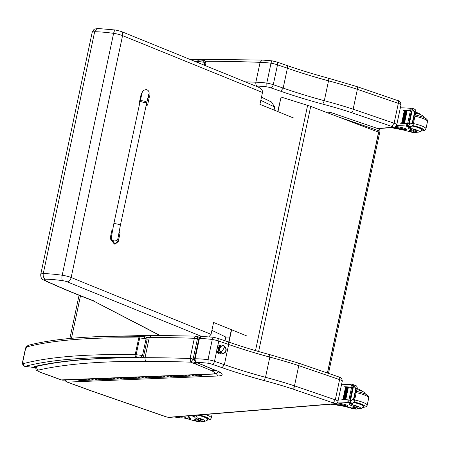 <?xml version="1.0" encoding="UTF-8"?>
<svg xmlns="http://www.w3.org/2000/svg" width="450" height="450" viewBox="0 0 450 450"><rect width="100%" height="100%" fill="white"/><g stroke="black" fill="none" stroke-linecap="round" stroke-linejoin="round"><path stroke-width="0.67" d="M329.243 113.383A2.25 1.862 -94.7 0 1 330.525 112.584L330.525 112.584A2.25 1.862 -94.7 0 1 331.166 112.669A2.25 1.187 108.9 0 1 331.436 112.703L331.436 112.703A2.25 1.187 108.9 0 1 332.01 114.441M339.868 117.433L378.984 130.832A2.25 1.187 -71.1 0 0 378.461 128.807L331.436 112.703A2.25 2.25 0 0 0 330.525 112.584L327.752 112.815M327.504 373.044L378.984 130.832A2.25 0.427 12 0 1 379.929 131.4A2.25 2.25 0 0 0 378.461 128.807M391.793 126.427L394.099 123.227L353.154 109.198L352.935 110.863L351.152 112.5L391.793 126.427A2.475 0.472 12 0 1 392.603 127.288L377.606 128.514M356.659 86.586L357.806 87.941L357.373 89.331L398.323 103.359L394.099 123.227A5.625 1.069 -168 0 1 396.759 124.751C396.304 126.349 395.218 127.232 393.502 127.401A3.15 2.61 -94.7 0 1 393.502 127.401L393.502 127.401A3.15 2.61 -94.7 0 1 392.603 127.288M396.759 124.751L400.978 104.884A5.625 1.069 12 0 0 398.323 103.359C398.604 101.531 398.267 100.581 397.305 100.513M276.761 61.993L272.447 60.947C271.935 60.666 271.463 61.419 271.012 63.214A8.994 1.716 12 0 1 277.498 64.828A3.15 1.659 -71.1 0 0 276.761 61.993L286.639 65.374C299.447 69.846 313.374 74.121 328.421 78.193L357.013 86.619L397.637 100.541C399.645 100.721 400.759 102.172 400.978 104.884M255.572 86.04A716.991 136.592 12 0 1 257.276 86.108A30.589 5.827 12 0 1 266.934 86.861A5.85 1.114 12 0 1 270.872 87.862L280.744 91.243A157.039 29.919 -168 0 0 322.74 104.13L324.315 100.71L328.539 80.843A124.358 23.692 12 0 1 357.373 89.331L353.154 109.198M280.744 91.243L283.174 88.087L287.398 68.214A153.889 29.317 -168 0 0 328.539 80.843C328.877 79.031 328.776 78.154 328.247 78.216M189.428 59.181L262.226 60.064L260.094 62.336L255.87 82.204A720.141 137.194 -168 0 0 245.216 81.838M353.149 109.204A124.358 23.692 -168 0 0 324.315 100.71A153.889 29.317 12 0 1 283.174 88.087L273.274 84.696L277.498 64.828L287.398 68.214C287.679 66.386 287.297 65.424 286.251 65.329M257.276 86.108C256.067 85.393 255.6 84.094 255.87 82.204A33.739 6.429 -168 0 1 266.794 83.081L271.012 63.214A33.739 6.429 12 0 0 260.094 62.336A720.141 137.194 12 0 0 205.352 61.279M266.934 86.861L266.794 83.081A8.994 1.716 -168 0 1 273.274 84.696A3.15 1.659 108.9 0 1 270.872 87.862M221.051 353.818A4.219 3.493 -94.7 0 1 220.376 353.959A4.219 3.493 -94.7 0 1 216.692 350.893L217.597 346.641A4.219 3.493 -94.7 0 1 219.684 345.555A4.219 3.493 -94.7 0 1 220.382 345.577M217.277 347.051A4.219 3.493 -94.7 0 1 217.693 347.563M218.076 352.299A4.219 3.493 -94.7 0 1 217.755 352.873M297.996 363.009L299.076 364.252L294.148 387.422L292.489 388.929L333.129 402.851A2.655 0.506 12 0 1 333.99 403.774L169.301 417.246A2.655 0.506 12 0 1 165.656 416.627L91.817 391.022A26.269 5.006 12 0 1 90.101 390.403A2.97 1.8 110.5 0 1 89.668 390.336A2.97 1.8 110.5 0 1 89.646 390.324A2.97 1.744 -69.9 0 0 90.045 390.381L67.404 382.106L218.064 375.992A19.839 3.78 -168 0 0 217.693 371.081A4.612 0.878 -168 0 0 215.944 370.502L215.933 370.496A5.676 1.08 12 0 1 215.719 370.406L199.131 363.488A5.676 1.08 12 0 1 198.799 363.358L198.748 363.336A5.091 0.968 -168 0 0 197.494 362.661L197.083 362.486C195.683 362.064 195.019 360.838 195.086 358.813A2.25 0.427 -168 0 0 194.529 358.976C194.49 360.726 195.12 361.845 196.425 362.329L197.083 362.486A30.769 5.861 12 0 1 208.136 363.257L207.996 359.691L212.293 339.474A8.994 1.716 12 0 1 218.779 341.089A2.97 1.564 -71.1 0 0 218.081 338.417L213.48 337.252L201.825 336.454L199.384 338.597A33.739 6.429 12 0 1 212.293 339.474C212.715 337.787 213.165 337.072 213.643 337.337L213.491 337.258M218.081 338.417L227.959 341.798C240.761 346.269 254.678 350.539 269.707 354.611L298.339 363.049L339.013 376.988A2.97 1.401 108 0 1 339.598 379.62L335.301 399.836L294.356 385.808A124.358 23.692 -168 0 0 265.523 377.319L269.82 357.109L269.544 354.628M208.136 363.257A6.03 1.147 12 0 1 212.214 364.292L222.086 367.673L224.376 364.697L228.673 344.481C228.943 342.759 228.583 341.848 227.593 341.758M65.779 380.064A2.97 2.334 -92.3 0 0 67.404 382.106A2.97 1.744 110.1 0 1 66.994 382.044L91.451 390.977A2.97 1.597 -70.9 0 0 91.817 391.022M218.064 375.992L216.36 373.674M197.494 362.661L196.425 362.329M333.129 402.851L335.301 399.836A5.625 1.069 -168 0 1 337.961 401.361C337.798 402.666 336.757 403.504 334.834 403.881A2.97 2.458 -94.7 0 1 334.834 403.881A2.97 2.458 -94.7 0 1 333.99 403.774M222.086 367.673A156.859 29.886 -168 0 0 264.037 380.543L265.523 377.319A153.889 29.317 12 0 1 224.376 364.697L214.481 361.305A8.994 1.716 -168 0 0 207.996 359.691A33.739 6.429 -168 0 0 195.086 358.813L199.384 338.597A2.25 0.427 12 0 0 198.827 338.76C199.575 337.14 200.576 336.369 201.825 336.454M217.693 371.081L220.106 372.673L219.864 372.173M198.63 363.392L215.533 370.434M199.131 363.488L198.461 363.313M198.799 363.358L198.231 363.229M198.748 363.336L197.46 362.779M100.299 336.583L151.369 335.334L195.975 336.133L200.014 337.629M196.346 336.246C195.609 335.784 194.951 336.465 194.361 338.287A2.25 0.427 12 0 1 197.404 338.946C197.595 337.033 197.246 336.133 196.346 336.246M73.856 360.551A542.031 103.264 -168 0 0 36.608 366.396A2.97 2.694 77.1 0 0 38.638 370.029A539.061 102.696 12 0 1 146.453 361.373L145.17 359.949L144.939 358.014L149.293 337.478A720.141 137.194 12 0 1 194.361 338.287L190.063 358.504L190.839 362.166L193.106 359.162L197.404 338.946L198.675 339.474M151.363 335.334L149.293 337.478A542.031 103.264 12 0 0 146.267 337.461M216.917 373.298L214.386 373.888L215.601 373.928M215.145 374.001L216.883 373.326L218.166 371.216M195.435 361.693L193.236 363.161A4.804 0.917 -168 0 0 194.304 363.555A2.205 0.422 12 0 1 194.709 363.651L211.629 370.676L213.519 369.602M195.204 363.825L197.213 362.655M211.629 370.676L213.75 369.697M211.742 370.727L214.206 369.889M211.888 370.8L214.56 370.041M194.304 363.555L195.609 361.845M211.961 370.901A4.556 0.866 -168 0 0 212.721 371.289L214.926 370.192M194.709 363.651L195.784 361.974M195.148 363.803L197.128 362.616M201.926 60.199L202.697 60.249L204.806 62.454L204.227 65.188M143.168 336.634L143.938 336.69L146.047 338.889L142.487 355.629C141.069 357.441 139.804 358.127 138.69 357.688L140.057 357.784C96.519 357.677 61.852 360.557 36.051 366.418L36.101 366.407M140.057 357.784L140.057 357.784C141.412 358.127 142.599 357.559 143.623 356.085L142.487 355.629A11.919 2.272 -168 0 0 136.148 354.752A8.994 1.716 -168 0 0 135.186 354.707A2.25 1.569 91.1 0 0 136.232 357.497A6.75 1.288 12 0 1 136.952 357.525A2.25 1.339 -86.3 0 1 136.148 354.752L139.703 338.012A2.25 1.339 -86.3 0 1 141.114 336.386L140.287 336.347A2.25 1.569 91.1 0 0 138.746 337.973A8.994 1.716 12 0 1 139.703 338.012A11.919 2.272 12 0 1 146.047 338.889L147.178 339.351L143.623 356.085M136.952 357.525A9.669 1.839 12 0 1 138.69 357.688A542.031 103.264 -168 0 0 34.976 366.407A19.063 3.634 -168 0 0 33.975 367.504L25.076 366.334A2.25 2.064 -104.7 0 1 23.507 363.589L22.793 361.738L25.431 349.324L27.067 346.849A480.184 91.479 12 0 1 138.746 337.973L135.186 354.707A480.184 91.479 -168 0 0 23.507 363.589M141.114 336.386L143.938 336.69C145.597 336.521 146.678 337.404 147.178 339.351M136.232 357.497A477.939 91.052 12 0 0 25.076 366.334L33.975 367.504A2.25 2.205 -7.3 0 0 35.572 367.239M140.287 336.347C92.053 335.469 54.793 338.439 28.519 345.257A2.25 2.064 75.3 0 0 28.519 345.262A2.25 2.064 75.3 0 0 27.067 346.849M327.386 373.005L378.574 132.188L310.725 106.391L258.626 351.512M277.971 111.651L281.076 97.043L277.734 111.555M231.368 329.681L228.735 342.073M231.604 329.777L228.971 342.152M281.076 97.043L307.62 105.373A35.983 6.857 12 0 1 310.725 106.391M121.123 31.433L115.577 30.015A4.5 1.513 98 0 0 113.608 33.356A8.994 1.716 12 0 1 122.569 35.629A4.5 3.015 -67.9 0 0 121.123 31.433L258.401 87.193C261.36 88.543 262.721 90.298 262.479 92.458L259.954 104.332L293.451 117.939M208.929 336.763L211.067 334.339L213.593 322.459L247.084 336.066M261.472 97.183L271.463 101.992L274.708 107.044L274.067 110.064M115.577 30.015L97.774 28.485L94.669 31.725L43.251 273.606A10.738 2.047 -168 0 0 40.742 274.365C40.652 277.447 41.597 279.309 43.588 279.951L44.887 280.361A6.238 1.187 12 0 1 45.557 279.186C43.65 278.168 42.879 276.306 43.251 273.606A49.973 9.523 -168 0 1 62.196 275.243A4.5 1.513 98 0 0 62.623 280.665A4.5 0.855 12 0 1 67.101 281.801A4.5 3.015 -67.9 0 0 71.151 277.509A8.994 1.716 -168 0 0 62.196 275.243L113.608 33.356A49.973 9.523 12 0 0 94.669 31.725A10.738 2.047 12 0 0 92.154 32.484C94.281 28.395 93.909 29.368 97.774 28.485M160.11 335.374A237.274 45.203 12 0 1 150.097 330.266L148.888 329.912M150.097 330.266L93.038 300.746C76.961 294.609 62.201 288.484 48.758 282.375L43.757 280.046M93.836 300.909A384.952 73.339 12 0 1 49.686 282.594L48.786 282.386M211.911 330.351L225.816 337.05L225.023 340.796M229.815 336.999A42.75 8.145 12 0 1 225.816 337.05M219.465 352.626L219.398 352.631A2.812 2.329 -94.7 0 1 217.142 351.152A2.812 2.329 -94.7 0 1 217.277 348.109L217.277 348.109A2.812 2.329 85.3 0 0 217.142 351.152A2.812 2.329 85.3 0 0 219.398 352.631C217.063 352.142 216.332 350.651 217.204 348.148L218.936 347.023A2.812 2.329 85.3 0 0 217.277 348.109L218.588 348.002L217.277 348.109A2.812 2.329 -94.7 0 1 218.936 347.023L219.004 347.017M224.578 352.586A3.797 3.144 -94.7 0 1 220.444 352.204A3.797 3.144 -94.7 0 1 220.072 347.226L219.083 346.888L220.072 347.226A3.797 3.144 -94.7 0 1 224.061 346.224A3.797 3.144 85.3 0 0 220.05 347.259A3.797 3.144 85.3 0 0 220.455 352.215A3.797 3.144 85.3 0 0 224.578 352.586M225.377 352.26L225.214 351.9L225.377 352.26C219.606 357.452 217.102 349.734 219.083 346.888C221.828 342.056 228.448 347.873 225.377 352.26M225.309 351.754A3.651 3.026 -94.7 0 1 223.149 353.166A3.651 3.026 -94.7 0 1 220.224 351.242A3.651 3.026 -94.7 0 1 220.399 347.293L220.168 347.316A3.651 3.026 85.3 0 0 219.994 351.264A3.651 3.026 85.3 0 0 222.919 353.183A3.651 3.026 85.3 0 0 223.037 353.171A3.651 3.026 -94.7 0 1 220.022 351.326A3.651 3.026 -94.7 0 1 220.168 347.316L220.399 347.293A3.651 3.026 -94.7 0 1 222.553 345.887A3.651 3.026 -94.7 0 1 225.484 347.805A3.651 3.026 -94.7 0 1 225.309 351.754M221.074 352.412A11.244 4.714 -47.7 0 0 224.629 346.635A3.651 3.026 85.3 0 0 220.399 347.293A3.651 3.026 85.3 0 0 221.074 352.412A3.651 3.026 85.3 0 0 225.309 351.754A3.651 3.026 85.3 0 0 224.629 346.635A11.244 4.714 132.3 0 1 221.074 352.412M222.441 345.898A3.651 3.026 85.3 0 0 222.322 345.904A3.651 3.026 85.3 0 0 220.168 347.316A3.651 3.026 -94.7 0 1 222.441 345.898M219.285 347.287L219.083 346.888M217.502 351.799L217.046 351.838L217.502 351.799M393.109 127.991L395.961 128.717A15.682 2.987 12 0 1 409.252 131.602A4.956 0.945 12 0 0 416.481 132.283A4.956 0.945 12 0 0 415.62 131.518L415.856 130.393A4.956 0.945 12 0 1 416.717 131.158L416.481 132.283M389.452 127.733L389.7 127.823A10.204 5.372 -71.1 0 0 390.499 127.974L390.094 127.682M396.433 125.623A47.818 9.107 12 0 1 405.984 126.034L407.801 125.229M407.835 123.812L406.957 123.654A47.818 9.107 -168 0 0 400.59 123.261L401.321 123.289M411.159 123.255L413.168 123.941L412.701 122.884L411.159 123.255L407.931 126.349A3.786 0.72 -168 0 1 407.43 126.337L408.026 123.531A3.786 0.72 -168 0 1 407.661 123.502A47.818 9.107 -168 0 0 400.635 123.052M407.661 123.502L410.327 110.976A47.818 9.107 -168 0 0 406.969 110.711M404.499 123.21L403.942 123.171A47.818 9.107 -168 0 1 404.499 123.21L407.143 110.767L406.553 110.694A47.818 9.107 -168 0 0 405.821 110.644M403.358 123.137L402.817 123.109A47.818 9.107 -168 0 1 403.358 123.137L406.001 110.7L405.428 110.627A47.818 9.107 -168 0 0 404.713 110.587M404.342 110.571A47.818 9.107 -168 0 0 403.296 110.526L404.027 110.554M410.586 110.874L409.708 110.711A47.818 9.107 -168 0 0 403.341 110.317M409.708 110.711L410.197 108.405L409.764 108.253A47.818 9.107 -168 0 0 400.348 107.843M411.12 109.609L409.764 108.253M403.959 123.109L406.553 110.694L403.909 123.131M402.834 123.047L405.428 110.627L402.784 123.069M402.255 123.075L401.726 123.052A47.818 9.107 -168 0 1 402.255 123.075L404.899 110.638L404.336 110.576L401.743 122.991M415.62 131.518A24.795 4.725 12 0 0 410.377 129.246A5.782 1.103 12 0 1 408.324 127.913A5.782 1.103 12 0 1 409.151 127.541A31.877 6.075 12 0 1 410.102 127.44A1.125 0.579 -68.8 0 0 410.141 127.44L410.282 127.361M412.301 122.749L414.54 112.202L413.724 111.172L415.738 111.864L415.997 111.324L415.558 109.918L414.484 109.136M410.327 110.976A3.786 0.72 -168 0 0 410.687 111.004L411.283 108.197A3.786 0.72 -168 0 0 411.784 108.208L412.369 108.478L413.724 111.172M413.168 123.941L413.134 124.796L412.043 126.439L410.631 127.277A3.786 0.72 -168 0 0 410.383 127.35L407.43 126.337M415.738 111.864L414.54 112.202M390.943 127.974A12.746 2.43 -168 0 1 404.505 129.915L406.305 130.033L405.709 129.673A11.036 2.104 -168 0 0 394.408 127.237M395.781 126.467A11.036 2.104 12 0 1 405.906 128.767L406.496 129.127L406.305 130.033M407.846 123.761A42.857 8.168 -168 0 0 407.52 123.739M411.784 108.208L415.103 109.418M409.702 123.289A1.772 0.337 -168 0 0 409.421 123.351A3.786 0.72 -168 0 0 409.421 123.351L412.065 110.914M409.185 123.441L408.842 123.486A3.786 0.72 -168 0 0 409.185 123.441L409.224 123.266M411.817 110.998L411.486 111.049M420.261 114.497A4.956 0.945 -168 0 0 419.4 113.737A24.795 4.725 -168 0 0 415.828 112.112M419.31 114.165L419.4 113.737M421.847 130.275A10.119 1.929 -168 0 0 422.274 129.864A10.119 1.929 -168 0 0 412.661 125.848M410.377 129.246L410.591 127.282M410.738 127.552L412.178 128.722A24.795 4.725 12 0 1 415.856 130.393M413.128 131.169A2.7 0.512 -168 0 0 410.445 130.584A2.7 0.512 -168 0 0 408.983 130.731A2.7 0.512 -168 0 0 411.514 131.794A2.7 0.512 -168 0 0 414.259 131.856A2.7 0.512 -168 0 0 413.128 131.169M334.35 404.426L337.202 405.152A15.682 2.987 12 0 1 350.494 408.037A4.956 0.945 12 0 0 357.722 408.718A4.956 0.945 12 0 0 356.861 407.953L357.103 406.828A4.956 0.945 12 0 1 357.958 407.593L357.722 408.718L360.399 408.662L362.076 408.049L363.161 406.44A9.804 1.867 12 0 0 353.706 402.525M330.812 404.213L330.941 404.257A10.204 5.372 -71.1 0 0 331.74 404.409L332.184 404.409L331.459 404.156M337.725 402.058A47.818 9.107 12 0 1 347.226 402.469L349.043 401.664M349.076 400.247L348.199 400.089A47.818 9.107 -168 0 0 341.831 399.696L342.562 399.724M352.401 399.69L354.409 400.382L353.942 399.319L352.401 399.69L349.172 402.784A3.786 0.72 -168 0 1 348.671 402.772L349.267 399.966A3.786 0.72 -168 0 1 348.902 399.938A47.818 9.107 -168 0 0 341.876 399.488M348.902 399.938L351.568 387.411A47.818 9.107 -168 0 0 348.21 387.152M347.794 387.124A47.818 9.107 -168 0 0 347.062 387.079M344.599 399.572L344.059 399.544A47.818 9.107 -168 0 1 344.599 399.572L347.243 387.135L346.669 387.062A47.818 9.107 -168 0 0 345.954 387.022M343.496 399.516L342.968 399.488A47.818 9.107 -168 0 1 343.496 399.516L346.14 387.073L345.577 387.011A47.818 9.107 -168 0 0 344.537 386.961L345.268 386.989M351.827 387.309L350.949 387.146A47.818 9.107 -168 0 0 344.582 386.758M350.949 387.146L351.439 384.84L351.006 384.688A47.818 9.107 -168 0 0 341.595 384.283M352.361 386.044L351.006 384.688M345.741 399.645L345.184 399.611A47.818 9.107 -168 0 1 345.741 399.645L348.384 387.208L347.794 387.129L345.201 399.544M344.076 399.482L346.669 387.062L344.025 399.504M342.984 399.426L345.577 387.011L342.934 399.448M356.861 407.953A24.795 4.725 12 0 0 351.619 405.681A5.782 1.103 12 0 1 349.566 404.348A5.782 1.103 12 0 1 350.392 403.976A31.877 6.075 12 0 1 351.343 403.881A1.125 0.579 -68.8 0 0 351.382 403.875L351.523 403.796M353.543 399.184L355.787 388.642L354.966 387.608L356.979 388.299L357.238 387.759L356.799 386.353L355.725 385.571M351.568 387.411A3.786 0.72 -168 0 0 351.928 387.439L352.53 384.632A3.786 0.72 -168 0 0 353.025 384.643L353.61 384.919L354.966 387.608M354.409 400.382L354.375 401.237L353.284 402.874L351.872 403.712A3.786 0.72 -168 0 0 351.624 403.785L348.671 402.772M356.979 388.299L355.787 388.642M332.184 404.409A12.746 2.43 -168 0 1 345.746 406.356L347.546 406.468L346.956 406.114A11.036 2.104 -168 0 0 335.818 403.689M337.112 402.913A11.036 2.104 12 0 1 347.147 405.202L347.738 405.562L347.546 406.468M349.088 400.196A42.857 8.168 -168 0 0 348.761 400.174M353.025 384.643L356.344 385.853M350.944 399.724A1.772 0.337 -168 0 0 350.662 399.786A3.786 0.72 -168 0 0 350.662 399.786L353.306 387.349M350.426 399.876L350.083 399.921A3.786 0.72 -168 0 0 350.426 399.876L350.466 399.707M353.059 387.433L352.733 387.484M361.502 390.932A4.956 0.945 -168 0 0 360.641 390.173A24.795 4.725 -168 0 0 357.069 388.547M360.551 390.6L360.641 390.173M363.088 406.71A10.119 1.929 -168 0 0 363.516 406.299A10.119 1.929 -168 0 0 353.902 402.289M351.619 405.681L351.832 403.718M351.979 403.988L353.419 405.157A24.795 4.725 12 0 1 357.103 406.828M354.369 407.604A2.7 0.512 -168 0 0 351.686 407.019A2.7 0.512 -168 0 0 350.224 407.166A2.7 0.512 -168 0 0 352.755 408.234A2.7 0.512 -168 0 0 355.506 408.291A2.7 0.512 -168 0 0 354.369 407.604M195.604 415.271A15.682 2.987 12 0 0 196.442 415.941L197.184 417.836A15.682 2.987 12 0 0 200.357 419.22L200.121 420.339A15.682 2.987 12 0 1 194.676 416.812L195.57 415.277M191.121 415.637A10.204 5.372 -71.1 0 1 190.086 415.997L189.664 416.07A12.746 2.43 -168 0 0 187.858 416.886A12.746 2.43 -168 0 0 190.496 419.051L190.789 419.293L190.688 418.146A12.746 2.43 12 0 1 188.184 416.481M183.982 416.267L183.994 416.222A11.036 2.104 -168 0 0 183.982 416.267A11.036 2.104 -168 0 0 188.618 419.062L190.789 419.293M175.5 416.919L175.494 416.942A3.786 0.72 12 0 1 175.252 417.015L177.953 417.938A3.786 0.72 12 0 1 178.453 417.954L178.684 417.482M175.494 416.942L178.588 417.926M200.121 420.339A4.956 0.945 12 0 1 201.836 421.47A4.956 0.945 12 0 1 195.795 421.127A24.795 4.725 12 0 1 188.308 419.04A5.782 1.103 12 0 0 181.024 417.831A31.877 6.075 12 0 0 179.983 417.898A1.125 0.585 -68.7 0 1 179.944 417.898L179.657 417.786M177.368 417.668L177.953 417.938M198.141 415.063A10.119 1.929 12 0 1 203.383 416.486A10.119 1.929 12 0 1 207.63 419.051A10.119 1.929 12 0 1 207.208 419.462M200.357 419.22A4.956 0.945 12 0 1 202.078 420.345L201.836 421.47L204.508 421.414L206.196 420.795L207.276 419.192A9.804 1.867 12 0 0 197.167 415.142M195.474 420.604A2.7 0.512 -168 0 0 198.157 421.194A2.7 0.512 -168 0 0 199.62 421.043A2.7 0.512 -168 0 0 197.089 419.979A2.7 0.512 -168 0 0 194.338 419.918A2.7 0.512 -168 0 0 195.474 420.604M113.777 223.942L140.214 100.952A3.375 0.647 12.1 0 1 143.533 101.002A3.375 0.647 12.1 0 1 146.807 102.369A3.375 0.647 12.1 0 1 143.483 102.319A3.375 0.647 12.1 0 1 140.214 100.952A3.375 0.647 12.1 0 1 143.533 101.002A3.375 0.647 12.1 0 1 146.807 102.369L120.375 225.36A3.375 0.647 12.1 0 0 117.101 223.993A3.375 0.647 12.1 0 0 113.777 223.942L111.302 237.504A3.375 3.308 2.2 0 0 113.979 240.874A3.375 3.308 2.2 0 0 118.041 237.769L117.928 240.829C115.526 244.699 113.299 244.181 111.234 239.271L111.302 237.504M119.002 232.071A9.276 6.649 -89.5 0 1 119.981 233.466L118.243 241.554L115.166 244.119L110.919 238.545L111.465 236.008M112.494 230.203A9.276 6.649 90.5 0 0 111.876 230.445L110.132 238.539L114.379 244.108L115.166 244.119M112.444 230.451L111.876 230.445M149.068 94.404L149.316 96.986L147.578 105.081A9.276 6.649 -89.5 0 1 146.132 105.519M147.634 98.64L149.001 96.261L149.119 93.195A3.375 3.308 -177.8 0 1 148.556 94.899M142.38 92.036L141.204 93.971L139.466 102.066A9.276 6.649 90.5 0 0 139.843 102.668M139.972 102.066L139.466 102.066M192.189 374.788A1.08 0.849 87.7 0 0 193.078 375.975A1.08 0.849 -92.3 0 1 192.189 374.934M191.019 375.519A1.08 0.849 -92.3 0 1 189.416 375.047A1.08 0.849 87.7 0 0 190.305 376.088L187.532 376.2A1.08 0.849 -92.3 0 1 186.638 375.159M181.091 375.238A1.08 0.849 87.7 0 0 181.986 376.425A1.08 0.849 -92.3 0 1 181.091 375.384M179.927 375.969A1.08 0.849 -92.3 0 1 178.318 375.497A1.08 0.849 87.7 0 0 179.213 376.537L176.439 376.65A1.08 0.849 -92.3 0 1 175.545 375.609M169.999 375.688A1.08 0.849 87.7 0 0 170.888 376.875A1.08 0.849 -92.3 0 1 169.999 375.834M168.829 376.419A1.08 0.849 -92.3 0 1 167.226 375.947A1.08 0.849 87.7 0 0 168.114 376.988L165.341 377.106A1.08 0.849 -92.3 0 1 164.447 376.059M158.906 376.138A1.08 0.849 87.7 0 0 159.795 377.331A1.08 0.849 -92.3 0 1 158.901 376.284M157.736 376.869A1.08 0.849 -92.3 0 1 156.127 376.397A1.08 0.849 87.7 0 0 157.022 377.443L154.249 377.556A1.08 0.849 -92.3 0 1 153.354 376.509M147.808 376.588A1.08 0.849 87.7 0 0 148.697 377.781A1.08 0.849 -92.3 0 1 147.808 376.734M146.638 377.319A1.08 0.849 -92.3 0 1 145.035 376.847A1.08 0.849 87.7 0 0 145.924 377.893L143.151 378.006A1.08 0.849 -92.3 0 1 142.256 376.959M136.716 377.038A1.08 0.849 87.7 0 0 137.604 378.231A1.08 0.849 -92.3 0 1 136.71 377.184M135.546 377.775A1.08 0.849 -92.3 0 1 133.937 377.297A1.08 0.849 87.7 0 0 134.831 378.343L132.058 378.456A1.08 0.849 -92.3 0 1 131.164 377.409M125.617 377.488A1.08 0.849 87.7 0 0 126.506 378.681A1.08 0.849 -92.3 0 1 125.617 377.634M124.448 378.225A1.08 0.849 -92.3 0 1 122.844 377.747A1.08 0.849 87.7 0 0 123.733 378.793L120.96 378.906A1.08 0.849 -92.3 0 1 120.066 377.859M114.525 377.944A1.08 0.849 87.7 0 0 115.414 379.131A1.08 0.849 -92.3 0 1 114.519 378.084M113.355 378.675A1.08 0.849 -92.3 0 1 111.746 378.197A1.08 0.849 87.7 0 0 112.641 379.243L109.867 379.356A1.08 0.849 -92.3 0 1 108.973 378.309M103.427 378.394A1.08 0.849 87.7 0 0 104.316 379.581A1.08 0.849 -92.3 0 1 103.427 378.534M102.257 379.125A1.08 0.849 -92.3 0 1 100.654 378.647A1.08 0.849 87.7 0 0 101.543 379.693L98.769 379.806A1.08 0.849 -92.3 0 1 97.875 378.759M92.334 378.844A1.08 0.849 87.7 0 0 93.223 380.031A1.08 0.849 -92.3 0 1 92.329 378.99M91.164 379.575A1.08 0.849 -92.3 0 1 89.556 379.103A1.08 0.849 87.7 0 0 90.45 380.143L87.677 380.256A1.08 0.849 -92.3 0 1 86.782 379.215M81.236 379.294A1.08 0.849 87.7 0 0 82.125 380.481A1.08 0.849 -92.3 0 1 81.236 379.44M86.782 379.069A1.08 0.849 87.7 0 0 87.677 380.256A1.08 0.849 -92.3 0 0 88.386 379.688M85.612 379.8A1.08 0.849 -92.3 0 1 84.009 379.327A1.08 0.849 87.7 0 0 84.904 380.368L82.125 380.481A1.08 0.849 -92.3 0 0 82.839 379.912M97.881 378.619A1.08 0.849 87.7 0 0 98.769 379.806A1.08 0.849 -92.3 0 0 99.484 379.238M96.711 379.35A1.08 0.849 -92.3 0 1 95.102 378.872A1.08 0.849 87.7 0 0 95.996 379.918L93.223 380.031A1.08 0.849 -92.3 0 0 93.938 379.463M108.973 378.169A1.08 0.849 87.7 0 0 109.867 379.356A1.08 0.849 -92.3 0 0 110.576 378.787M107.803 378.9A1.08 0.849 -92.3 0 1 106.2 378.422A1.08 0.849 87.7 0 0 107.094 379.468L104.316 379.581A1.08 0.849 -92.3 0 0 105.03 379.012M120.071 377.719A1.08 0.849 87.7 0 0 120.96 378.906A1.08 0.849 -92.3 0 0 121.674 378.338M118.901 378.45A1.08 0.849 -92.3 0 1 117.293 377.972A1.08 0.849 87.7 0 0 118.187 379.018L115.414 379.131A1.08 0.849 -92.3 0 0 116.128 378.562M131.164 377.263A1.08 0.849 87.7 0 0 132.058 378.456A1.08 0.849 -92.3 0 0 132.767 377.887M129.994 378A1.08 0.849 -92.3 0 1 128.391 377.522A1.08 0.849 87.7 0 0 129.285 378.568L126.506 378.681A1.08 0.849 -92.3 0 0 127.221 378.113M142.262 376.813A1.08 0.849 87.7 0 0 143.151 378.006A1.08 0.849 -92.3 0 0 143.865 377.432M141.092 377.544A1.08 0.849 -92.3 0 1 139.483 377.072A1.08 0.849 87.7 0 0 140.377 378.118L137.604 378.231A1.08 0.849 -92.3 0 0 138.319 377.662M153.354 376.363A1.08 0.849 87.7 0 0 154.249 377.556A1.08 0.849 -92.3 0 0 154.958 376.982M152.184 377.094A1.08 0.849 -92.3 0 1 150.581 376.622A1.08 0.849 87.7 0 0 151.47 377.668L148.697 377.781A1.08 0.849 -92.3 0 0 149.411 377.207M164.453 375.913A1.08 0.849 87.7 0 0 165.341 377.106A1.08 0.849 -92.3 0 0 166.056 376.532M163.282 376.644A1.08 0.849 -92.3 0 1 161.674 376.172A1.08 0.849 87.7 0 0 162.568 377.218L159.795 377.331A1.08 0.849 -92.3 0 0 160.509 376.757M175.545 375.463A1.08 0.849 87.7 0 0 176.439 376.65A1.08 0.849 -92.3 0 0 177.148 376.082M174.375 376.194A1.08 0.849 -92.3 0 1 172.772 375.722A1.08 0.849 87.7 0 0 173.661 376.762L170.888 376.875A1.08 0.849 -92.3 0 0 171.602 376.307M186.643 375.013A1.08 0.849 87.7 0 0 187.532 376.2A1.08 0.849 -92.3 0 0 188.246 375.632M185.473 375.744A1.08 0.849 -92.3 0 1 183.864 375.272A1.08 0.849 87.7 0 0 184.759 376.312L181.986 376.425A1.08 0.849 -92.3 0 0 182.7 375.857M197.736 374.563A1.08 0.849 87.7 0 0 198.63 375.75A1.08 0.849 -92.3 0 1 197.736 374.709M196.566 375.294A1.08 0.849 -92.3 0 1 194.963 374.822A1.08 0.849 87.7 0 0 195.851 375.863L193.078 375.975A1.08 0.849 -92.3 0 0 193.792 375.407M200.509 374.451A1.08 0.849 87.7 0 0 202.179 374.861L202.252 374.524M201.803 374.541L201.769 374.709A0.54 0.427 -92.3 0 1 200.931 374.58M199.339 375.182A1.08 0.849 -92.3 0 1 198.63 375.75L201.403 375.637M82.125 380.481L79.352 380.593A1.08 0.849 -92.3 0 1 78.463 379.553M200.97 374.574A0.495 0.388 87.7 0 0 201.746 374.546M71.466 338.316L80.494 295.853M322.74 104.13A121.207 23.091 12 0 1 351.152 112.5M217.597 346.641L218.779 341.089L228.673 344.481A153.889 29.317 -168 0 0 269.82 357.109A124.358 23.692 12 0 1 298.654 365.597L339.598 379.62A2.97 1.564 -71.1 0 0 338.901 376.948M212.214 364.292A2.97 1.564 108.9 0 0 214.481 361.305L216.692 350.893M338.963 376.971A2.97 1.401 108 0 1 339.013 376.988C341.01 377.269 342.09 378.658 342.259 381.144L337.961 401.361M339.598 379.62A5.625 1.069 12 0 1 342.259 381.144M194.529 358.976A2.25 0.427 -168 0 0 194.529 358.982L198.827 338.76M218.981 371.886A16.869 3.212 12 0 1 217.817 372.173M264.037 380.543A121.388 23.124 12 0 1 292.489 388.929M91.451 390.977L165.285 416.582A2.97 1.597 -70.9 0 0 165.656 416.627M165.285 416.582C166.421 417.071 168.041 417.324 170.151 417.353A2.97 2.458 -94.7 0 1 169.301 417.246M215.179 370.299A2.97 2.047 -67.4 0 0 215.719 370.406M141.508 357.671A542.031 103.264 -168 0 1 144.996 357.688A720.141 137.194 -168 0 1 190.063 358.504A2.25 0.427 12 0 1 193.106 359.162L194.479 359.73M146.453 361.373A717.171 136.626 12 0 1 190.839 362.166L193.236 363.161M40.489 372.353L60.975 379.839A2.97 1.744 -69.9 0 0 61.386 379.901L40.905 372.414A2.97 1.744 -69.9 0 1 40.489 372.353C35.072 369.394 36.326 370.986 35.612 367.02A11.244 2.143 -168 0 1 36.608 366.396L36.63 366.283M212.721 371.289A18.399 3.504 12 0 1 214.386 373.888L61.386 379.901M40.905 372.414A8.274 1.575 12 0 1 38.638 370.029M60.975 379.839L62.977 380.177A2.97 2.334 -92.3 0 1 62.252 380.064M198.214 62.747L198.461 61.577A2.25 1.339 -86.3 0 1 199.873 59.946L199.046 59.912A2.25 1.569 91.1 0 0 197.505 61.532A8.994 1.716 12 0 1 198.461 61.577A11.919 2.272 12 0 1 204.806 62.454L205.937 62.916L205.357 65.649M195.131 61.492A480.184 91.479 12 0 1 197.505 61.532L197.325 62.381M22.624 361.873A2.25 0.427 12 0 1 22.624 361.856L25.262 349.442A2.25 0.427 12 0 1 25.431 349.324M25.009 366.418C23.096 366.024 22.297 364.5 22.624 361.856A2.25 0.427 12 0 1 22.793 361.738M307.62 105.373L255.493 350.606M211.067 334.339L71.151 277.509L122.569 35.629L262.479 92.458M67.101 281.801L201.667 336.459M260.803 100.35L274.708 107.044M199.209 337.331L198.636 337.05M49.686 282.594A73.046 13.916 12 0 1 44.887 280.361M45.557 279.186A45.478 8.662 12 0 1 62.623 280.665M200.031 336.994L198.163 336.892M406.468 125.961L406.957 123.654M405.984 126.034L410.102 127.44M412.701 122.884L414.939 112.343M405.709 129.673L405.906 128.767M412.093 110.79L412.504 108.872M408.988 125.392L409.421 123.351M407.931 126.349L410.631 127.277M408.651 125.955L411.384 126.894M394.003 128.047L395.961 128.717M421.464 131.001A11.694 2.228 -168 0 0 422.736 128.914A11.694 2.228 -168 0 0 412.836 125.584M421.397 131.091L424.924 130.303L425.942 128.841A13.494 2.571 -168 0 0 413.398 123.542M425.942 128.841L427.5 121.494A13.494 2.571 -168 0 0 414.962 116.201M412.178 128.722A7.554 1.44 12 0 1 418.899 131.108A7.554 1.44 12 0 1 416.492 132.221M412.464 126.084A9.804 1.867 12 0 1 421.92 130.005L420.39 131.867L416.475 132.289M347.709 402.396L348.199 400.089M347.226 402.469L351.343 403.881M353.942 399.319L356.181 388.777M346.956 406.114L347.147 405.202M353.334 387.231L353.745 385.307M350.229 401.827L350.662 399.786M349.172 402.784L351.872 403.712M349.892 402.396L352.626 403.329M335.244 404.483L337.202 405.152M362.711 407.441A11.694 2.228 -168 0 0 363.977 405.349A11.694 2.228 -168 0 0 354.077 402.019M362.638 407.526L366.165 406.738L367.183 405.276A13.494 2.571 -168 0 0 354.639 399.983M367.183 405.276L368.741 397.929A13.494 2.571 -168 0 0 356.203 392.636M353.419 405.157A7.554 1.44 12 0 1 360.141 407.543A7.554 1.44 12 0 1 357.733 408.656M189.664 416.07L188.933 415.817M190.688 418.146L190.496 419.051M178.526 417.431L178.442 417.836M176.805 416.812L179.983 417.898M191.227 415.631L194.676 416.812M199.159 414.979A11.694 2.228 12 0 1 204.261 416.413A11.694 2.228 12 0 1 206.826 420.193M205.268 414.484A13.494 2.571 12 0 1 205.633 414.602A13.494 2.571 12 0 1 211.297 418.027L210.279 419.49L206.752 420.277M197.184 417.836A7.554 1.44 12 0 1 204.199 420.249A7.554 1.44 12 0 1 201.847 421.408M110.919 238.545L110.132 238.539M141.823 93.977L141.204 93.971M379.929 131.4L328.494 373.382M69.896 338.462L79.071 295.284M378.051 128.666L393.502 127.401M262.209 60.064L272.273 60.857M65.166 380.093A2.97 2.97 0 0 0 66.994 382.044M170.151 417.353L334.839 403.881M215.657 370.485L217.153 370.969M198.641 363.397L198.264 363.246M197.921 363.088L198.276 363.251M62.977 380.177L215.106 374.001M199.873 59.946L202.697 60.249C204.351 60.081 205.431 60.969 205.937 62.916M199.046 59.912L190.952 59.799M25.268 349.442C25.318 347.805 26.404 346.416 28.519 345.262M35.556 367.369L34.172 367.627M92.154 32.484L40.742 274.365M92.908 300.701L159.615 335.374M198.534 337.044L199.862 337.123M217.671 351.979L217.142 352.024M217.339 347.946L216.804 347.991M415.997 111.324L413.134 124.796M411.345 110.959L408.701 123.401M411.857 110.807L409.213 123.244M404.336 110.576L401.692 123.013M407.891 123.553L407.289 126.36M411.148 108.219L410.558 110.992M414.726 109.153L412.082 108.253M411.053 108.664L409.989 108.298M427.5 121.494L427.168 119.745L426.139 118.671L423.551 117.27L415.26 114.778M422.061 129.33L421.92 130.005M415.603 113.175L419.659 114.283L422.646 115.622L424.266 117.591M357.238 387.759L354.375 401.237M352.586 387.394L349.942 399.836M353.098 387.242L350.454 399.684M347.794 387.129L345.15 399.566M349.132 399.988L348.536 402.795M352.389 384.654L351.799 387.433M355.967 385.594L353.323 384.688M352.294 385.099L351.231 384.739M368.741 397.929L368.409 396.18L367.38 395.111L364.793 393.705L356.507 391.213M363.308 405.771L363.161 406.44M356.844 389.61L360.9 390.718L363.892 392.057L365.507 394.026M177.654 417.898L175.011 416.993M179.831 417.876L176.737 416.818M212.169 413.916L211.297 418.027M207.422 418.522L207.276 419.192M118.046 237.763L120.375 225.36M140.214 100.952L142.206 92.571C142.149 91.08 143.55 90.073 146.407 89.544C148.275 90.248 149.181 91.468 149.119 93.195M148.748 94.264L146.807 102.369M195.851 375.863L198.63 375.75M184.759 376.312L187.532 376.2M190.305 376.088L193.078 375.975M173.661 376.762L176.439 376.65M179.213 376.537L181.986 376.425M162.568 377.218L165.341 377.106M168.114 376.988L170.888 376.875M151.47 377.668L154.249 377.556M157.022 377.443L159.795 377.331M140.377 378.118L143.151 378.006M145.924 377.893L148.697 377.781M129.285 378.568L132.058 378.456M134.831 378.343L137.604 378.231M118.187 379.018L120.96 378.906M123.733 378.793L126.506 378.681M107.094 379.468L109.867 379.356M112.641 379.243L115.414 379.131M95.996 379.918L98.769 379.806M101.543 379.693L104.316 379.581M84.904 380.368L87.677 380.256M90.45 380.143L93.223 380.031"/></g></svg>
